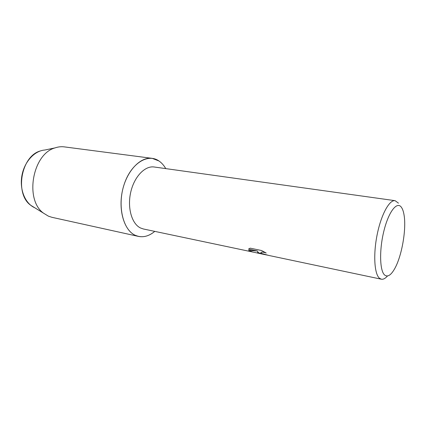 <?xml version="1.0" encoding="UTF-8"?>
<svg xmlns="http://www.w3.org/2000/svg" width="426" height="426" viewBox="0 0 426 426"><rect width="100%" height="100%" fill="white"/><g stroke="black" fill="none" stroke-linecap="round" stroke-linejoin="round"><path stroke-width="0.64" d="M40.204 150.996C21.103 156.182 14.495 193.883 30.693 205.257L34.73 207.744C25.235 203.612 19.404 189.682 21.886 175.746C24.293 161.8 34.506 150.687 44.842 150.027L55.002 147.902C58.144 146.826 61.243 146.485 64.305 146.879L152.157 158.344L158.951 160.969C161.614 162.796 163.882 165.341 165.762 168.611C163.882 165.341 161.614 162.796 158.951 160.969C147.817 153.03 130.99 163.387 124.142 184.442C117.123 205.407 122.858 229.795 135.154 235.258C124.136 230.248 118.05 210.061 122.512 190.374C126.863 170.65 140.516 156.598 152.157 158.344M254.61 252.416L143.344 228.97L140.431 227.947C131.756 223.788 127.15 207.702 130.734 192.19C134.233 176.652 144.989 165.549 154.201 166.997L395.094 200.673L398.459 203.159M258.875 252.895L257.666 251.729L257.56 253.076L264.163 254.471L258.875 252.895M387.479 275.979C385.301 278.487 383.256 279.562 381.334 279.206L379.561 278.311C374.39 274.301 373.101 254.62 377.159 234.63C381.158 214.613 389.385 199.64 395.094 200.673M252.969 252.107L248.646 250.344L257.554 251.026L248.496 249.13L250.216 248.166L261.511 250.515L266.202 253.012C263.774 252.187 262.091 251.952 261.159 252.314C260.637 252.618 260.882 253.023 261.889 253.529L268.801 255.451L381.334 279.206M384.737 275.111C379.715 271.128 379.14 249.987 383.917 230.897C388.624 211.733 396.936 201.083 401.303 207.158C402.575 208.857 403.502 211.525 404.082 215.162C406.51 229.353 401.819 256.117 394.716 268.636C391.041 275.148 387.719 277.305 384.737 275.111M267.922 255.227L264.168 254.434C260.297 253.688 258.129 252.772 257.677 251.691L257.666 251.729M268.082 255.259L264.163 254.471M260.898 252.559L261.17 252.277C262.059 251.926 263.678 252.133 266.016 252.906M248.518 249.098L257.554 251.026M248.688 250.344C249.354 251.036 250.781 251.612 252.975 252.07L257.528 253.033M154.76 231.377C148.243 236.797 141.704 238.091 135.154 235.258L138.477 236.409C144.047 237.495 149.473 235.818 154.76 231.377M138.477 236.409L51.961 217.319L48.399 216.158L43.558 213.192C24.447 199.81 32.477 153.988 55.002 147.902M30.693 205.257L43.558 213.192"/></g></svg>
